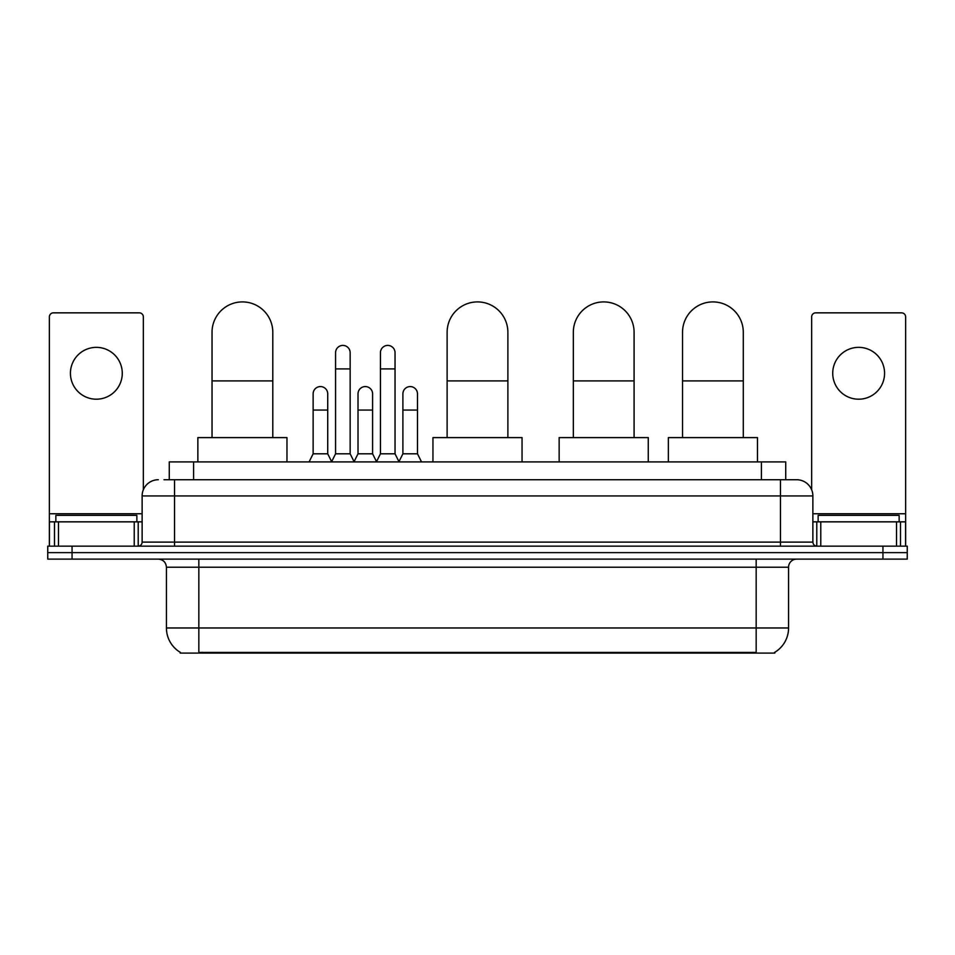 <?xml version="1.0" encoding="UTF-8"?>
<svg xmlns="http://www.w3.org/2000/svg" width="955" height="955" viewBox="0 0 955 955"><rect width="100%" height="100%" fill="white"/><g stroke="black" fill="none" stroke-linecap="round" stroke-linejoin="round"><path stroke-width="1.43" d="M163.997 479.732L174.526 479.732L163.997 479.732L169.274 479.732L169.274 461.91L785.726 461.91L785.726 479.732M774.803 652.289L774.803 653.089L180.197 653.089L180.197 652.289M180.435 652.432A28.352 28.352 0 0 1 166.433 627.972L198.831 627.972L198.831 652.432L756.169 652.432L756.169 627.972L788.567 627.972L788.567 567.222A8.106 8.106 0 0 1 796.673 559.117M166.433 627.972L166.433 567.222C165.943 562.292 163.245 559.594 158.327 559.117M774.565 652.432A28.352 28.352 0 0 0 788.567 627.972M72.055 546.153L907.25 546.153L907.25 552.635L47.75 552.635L47.75 559.117L72.055 559.117L72.055 552.635L47.75 552.635L47.75 546.153L72.055 546.153L72.055 552.635L907.25 552.635L907.25 559.117L72.055 559.117M158.327 479.732A16.199 16.199 0 0 0 142.128 495.932L142.128 542.106A4.047 4.047 0 0 1 138.069 546.153M796.673 479.732L780.474 479.732L796.673 479.732A16.199 16.199 0 0 1 812.872 495.932L812.872 542.106C813.111 544.565 814.46 545.914 816.931 546.153M812.872 495.932L174.526 495.932L174.526 479.732L780.474 479.732L780.474 542.106L812.872 542.106M136.863 521.848L136.863 515.366L55.856 515.366L55.856 521.848M96.36 347.357A25.928 25.928 0 0 0 70.431 373.286A25.928 25.928 0 0 0 96.36 399.202A25.928 25.928 0 0 0 122.276 373.286A25.928 25.928 0 0 0 96.36 347.357M134.225 546.153L134.225 521.848L58.482 521.848L58.482 546.153M143.346 489.772L143.346 316.905A4.047 4.047 0 0 0 139.287 312.846L53.42 312.846A4.047 4.047 0 0 0 49.373 316.905L49.373 521.848L58.482 521.848M134.225 521.848L142.128 521.848M49.373 546.153L49.373 521.848M899.144 521.848L899.144 515.366L818.137 515.366L818.137 521.848M212.034 437.605L212.034 332.292A30.381 30.381 0 0 1 242.415 301.911A30.381 30.381 0 0 1 272.796 332.292A30.381 30.381 0 0 0 242.415 301.911M272.796 437.605L272.796 332.292M286.966 461.91L286.966 437.605L197.864 437.605L197.864 461.91M447.119 437.605L447.119 332.292A30.381 30.381 0 0 1 477.5 301.911A30.381 30.381 0 0 1 507.881 332.292A30.381 30.381 0 0 0 477.5 301.911M507.881 437.605L507.881 332.292M522.051 461.91L522.051 437.605L432.949 437.605L432.949 461.91M573.334 437.605L573.334 332.292A30.381 30.381 0 0 1 603.715 301.911A30.381 30.381 0 0 1 634.084 332.292A30.381 30.381 0 0 0 603.715 301.911M634.084 437.605L634.084 332.292M648.266 461.91L648.266 437.605L559.153 437.605L559.153 461.91M682.527 437.605L682.527 332.292A30.381 30.381 0 0 1 712.908 301.911A30.381 30.381 0 0 1 743.288 332.292A30.381 30.381 0 0 0 712.908 301.911M743.288 437.605L743.288 332.292M757.47 461.91L757.47 437.605L668.357 437.605L668.357 461.91M331.528 461.91L335.575 453.804L350.151 453.804L354.21 461.91M350.151 453.804L350.151 352.705A7.294 7.294 0 0 0 342.869 345.412A7.294 7.294 0 0 1 343.323 345.435M335.575 453.804L335.575 368.905L350.151 368.905M335.575 368.905L335.575 352.705A7.294 7.294 0 0 1 342.869 345.412M376.401 461.91L380.448 453.804L395.036 453.804L399.083 461.91M395.036 453.804L395.036 352.705A7.294 7.294 0 0 0 387.742 345.412A7.294 7.294 0 0 1 388.196 345.435M380.448 453.804L380.448 368.905L395.036 368.905M380.448 368.905L380.448 352.705A7.294 7.294 0 0 1 387.742 345.412M309.086 461.91L313.133 453.804L327.72 453.804L331.648 461.659M327.72 453.804L327.72 393.854A7.294 7.294 0 0 0 320.88 386.584A7.294 7.294 0 0 1 327.72 393.854M313.133 453.804L313.133 410.065L327.72 410.065M313.133 410.065L313.133 393.854A7.294 7.294 0 0 1 320.88 386.584M354.078 461.659L358.018 453.804L372.593 453.804L376.521 461.659M372.593 453.804L372.593 393.854A7.294 7.294 0 0 0 365.765 386.584A7.294 7.294 0 0 1 372.593 393.854M358.018 453.804L358.018 410.065L372.593 410.065M358.018 410.065L358.018 393.854A7.294 7.294 0 0 1 365.765 386.584M398.963 461.659L402.891 453.804L417.478 453.804L421.525 461.91M417.478 453.804L417.478 393.854A7.294 7.294 0 0 0 410.638 386.584A7.294 7.294 0 0 1 417.478 393.854M402.891 453.804L402.891 410.065L417.478 410.065M402.891 410.065L402.891 393.854A7.294 7.294 0 0 1 410.638 386.584M858.64 347.357A25.928 25.928 0 0 0 832.724 373.286A25.928 25.928 0 0 0 858.64 399.202A25.928 25.928 0 0 0 884.569 373.286A25.928 25.928 0 0 0 858.64 347.357M896.518 546.153L896.518 521.848L820.775 521.848L820.775 546.153M905.627 546.153L905.627 521.848L905.627 546.153M896.518 521.848L905.627 521.848L905.627 316.905A4.047 4.047 0 0 0 901.58 312.846L815.713 312.846A4.047 4.047 0 0 0 811.654 316.905L811.654 489.772M812.872 521.848L820.775 521.848M752.934 653.089L752.934 652.289M202.066 653.089L202.066 652.289M193.579 479.732L193.579 461.91M761.422 479.732L761.422 461.91M756.169 559.117L756.169 567.222L166.433 567.222M788.567 567.222L756.169 567.222L756.169 627.972L198.831 627.972L198.831 559.117M882.945 559.117L882.945 546.153M174.526 546.153L174.526 495.932L142.128 495.932M142.128 542.106L780.474 542.106L780.474 546.153M142.128 513.754L49.373 513.754M138.212 521.848L138.212 546.153M49.433 521.848L49.433 546.153M54.495 546.153L54.495 521.848M212.034 380.902L272.796 380.902M447.119 380.902L507.881 380.902M573.334 380.902L634.084 380.902M682.527 380.902L743.288 380.902M905.627 513.754L812.872 513.754M905.567 546.153L905.567 521.848M900.505 521.848L900.505 546.153M816.788 546.153L816.788 521.848"/></g></svg>
